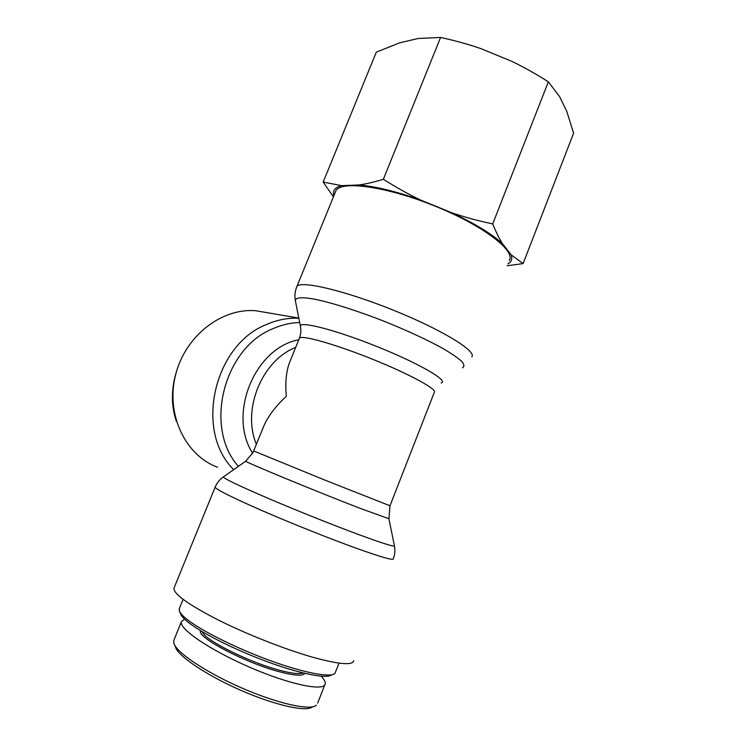 <?xml version="1.0" encoding="UTF-8"?>
<svg xmlns="http://www.w3.org/2000/svg" width="746" height="746" viewBox="0 0 746 746"><rect width="100%" height="100%" fill="white"/><g stroke="black" fill="none" stroke-linecap="round" stroke-linejoin="round"><path stroke-width="1.12" d="M353.735 660.639C352.774 665.618 338.945 664.444 312.238 657.095C284.394 649.132 246.292 634.081 217.785 619.758C188.402 604.596 173.771 594.124 173.911 588.342L174.256 587.484M217.543 467.248C185.334 455.405 165.715 414.58 175.441 375.443C184.849 336.241 221.338 307.865 255.71 310.728L267.907 312.807M262.331 429.696L263.953 425.686C268.429 415.746 275.889 405.945 286.324 396.294C285.112 383.146 286.119 372.067 289.345 363.041L299.435 338.143C301.431 334.702 334.889 344.065 372.226 359.106C409.591 374.1 437.781 389.515 434.303 392.359L389.99 505.779L324.212 479.827L253.715 450.957M290.763 359.525L289.345 363.041M335.336 192.179L335.877 190.827C340.708 180.364 385.822 186.258 434.209 205.784C482.662 225.189 516.157 250.898 509.22 260.513M176.401 421.359C170.75 404.864 171.104 387.193 177.473 368.347M179.655 611.645L180.551 613.753C181.259 615.879 183.693 618.62 187.843 621.968C201.467 633.028 235.531 650.167 268.457 662.159C301.421 674.197 327.345 679.037 331.784 674.776M339.057 663.138L334.945 673.349C330.954 677.918 304.499 673.078 270.369 660.658C236.286 648.283 200.814 630.51 186.752 619.143C182.49 615.72 180 612.923 179.282 610.769L179.46 608.214M316.388 705.166C310.868 710.985 277.493 703.599 241.881 688.045C206.055 672.426 176.625 652.703 173.949 643.462L175.524 647.146C178.173 656.219 206.633 675.363 240.893 690.348C274.892 705.24 306.681 712.318 312.499 706.863M302.857 672.892C299.454 674.365 291.593 673.461 279.256 670.178C248.437 662.103 203.583 639.397 202.241 631.675M200.627 630.706C195.825 636.776 244.884 662.774 279.377 671.745C294.549 675.717 302.988 676.249 304.694 673.34M184.551 619.105L181.343 621.828C179.124 628.906 209.915 650.074 249.975 667.362C290.035 684.744 324.836 691.766 325.237 683.718C325.47 681.797 324.109 679.289 321.153 676.193M173.949 643.462L173.678 640.739L181.343 621.828M507.914 263.87C511.542 261.902 512.614 258.871 511.122 254.778L523.105 263.599L573.599 133.198L566.811 111.48L559.659 96.71L548.347 81.808C535.796 73.845 523.599 67.019 511.765 61.321L480.974 48.649C468.563 44.359 455.097 40.62 440.578 37.449L418.142 38.494L399.763 42.802L376.31 52.155L323.167 182.08L341.612 185.651C334.889 187.386 332.324 190.724 333.91 195.666M333.406 196.897L323.167 182.08M358.742 184.961C365.922 184.01 374.128 182.108 383.36 179.273C396.117 187.358 408.519 194.277 420.548 200.031C396.107 191.414 375.508 186.397 358.742 184.961L341.612 185.651M451.824 212.796C464.422 217.095 478.046 220.807 492.714 223.921C495.922 231.82 499.149 238.375 502.403 243.578C491.595 233.778 474.736 223.511 451.824 212.796L420.548 200.031M523.105 263.599L507.187 265.753M502.403 243.578L511.122 254.778M492.714 223.921L548.347 81.808M383.36 179.273L440.578 37.449M388.927 518.796L394.41 545.764C394.569 547.135 382.4 543.312 357.931 534.295C332.306 524.774 296.376 510.404 268.653 498.561C239.942 486.215 224.816 479.016 223.278 476.974L223.716 476.657M215.24 486.905L215.128 487.194C216.34 489.609 231.885 497.377 261.743 510.488C290.623 523.039 328.277 538.09 355.133 547.816C380.814 557.02 393.543 560.694 393.301 558.819C394.914 554.576 395.287 550.222 394.41 545.764M245.854 461.065L245.695 461.187C244.651 461.83 314.085 490.551 358.416 507.7L388.918 518.768L389.971 505.807M298.838 318.244C287.928 317.74 277.12 319.838 266.425 324.519C213.72 345.044 194.314 431.235 233.694 469.635M238.375 466.334C203.63 427.7 223.595 348.205 272.84 328.734C281.662 324.827 290.604 322.766 299.687 322.542M298.773 339.766C254.908 347.739 227.418 414.207 252.642 453.26M299.239 338.619L299.435 338.143C300.908 334.003 301.244 330.086 300.452 326.394L295.341 300.582C295.472 297.477 301.682 296.973 313.945 299.053C331.541 302.54 359.264 311.362 387.575 322.636C409.144 331.476 427.449 340.008 442.471 348.242C451.171 353.315 457.559 357.66 461.634 361.278C464.292 364.384 464.59 366.556 462.511 367.778M441.138 382.95C449.26 381.029 419.532 363.619 377.327 346.694C335.168 329.704 298.717 320.51 300.452 326.394M256.391 444.346C241.741 409.573 261.921 360.467 295.668 347.44M295.388 300.797L295.341 300.582C294.437 295.91 294.95 291.229 296.88 286.539L296.544 287.35M471.78 356.849C477.151 351.375 441.716 329.573 392.788 309.944C343.906 290.259 300.032 280.17 296.88 286.539L335.877 190.827M263.953 425.686L252.95 452.663L245.695 461.187L223.278 476.974C219.585 479.594 216.872 482.998 215.128 487.194L173.911 588.342M298.801 318.085L255.71 310.728M179.115 609.062L183.059 599.355M325.237 683.709L317.665 703.105"/></g></svg>
